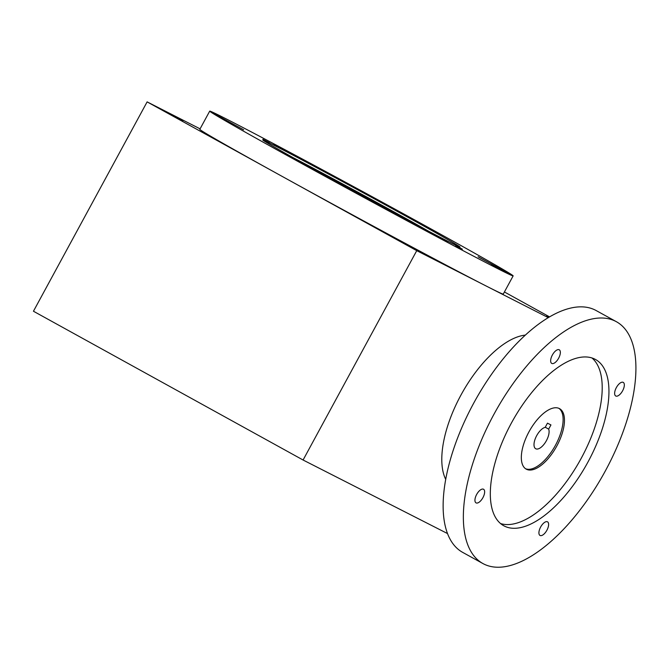 <?xml version="1.0" encoding="UTF-8"?>
<svg xmlns="http://www.w3.org/2000/svg" width="669" height="669" viewBox="0 0 669 669"><rect width="100%" height="100%" fill="white"/><g stroke="black" fill="none" stroke-linecap="round" stroke-linejoin="round"><path stroke-width="1" d="M549.249 317.047L546.732 315.793L549.057 317.165M209.706 111.129L199.822 129.334A172.635 2.316 28.5 0 0 281.933 176.273A172.635 2.316 28.5 0 0 486.355 286.106A172.635 2.316 28.5 0 0 503.255 294.092L513.14 275.887A172.635 2.316 28.5 0 0 362.531 191.468A172.635 2.316 28.5 0 0 209.706 111.129A172.635 2.316 28.5 0 0 325.067 176.332A172.635 2.316 28.5 0 0 496.239 267.901A172.635 2.316 28.5 0 0 513.14 275.887M416.745 250.666L147.121 101.88L33.45 311.236L303.082 460.013L416.745 250.666L548.271 317.633M549.542 316.872L504.409 291.968M169.516 114.031L182.796 121.106L169.516 114.031M147.121 101.88L200.081 128.849M404.093 243.474L417.372 250.541L404.093 243.474M303.082 460.013L447.536 533.569M508.189 273.195L478.101 256.737L508.189 273.195M447.285 242.186L417.197 225.721L447.285 242.186M314.673 170.311L284.584 153.845L314.673 170.311M242.964 129.443L212.884 112.986L242.964 129.443M303.868 160.451L273.788 143.994L303.868 160.451M436.481 232.327L406.392 215.87L436.481 232.327M455.723 245.632L462.363 249.169L455.723 245.632M262.942 139.252L269.582 142.79L262.942 139.252M313.744 169.232L307.104 165.695L313.744 169.232M413.275 219.909L406.635 216.38L413.275 219.909M316.178 170.47A112.216 1.505 28.5 0 0 460.038 247.053A112.216 1.505 28.5 0 0 362.138 192.187A112.216 1.505 28.5 0 0 262.808 139.963A112.216 1.505 28.5 0 0 316.178 170.47M408.45 220.544A62.15 0.836 28.5 0 0 360.992 194.294A62.15 0.836 28.5 0 0 313.142 168.789M428.854 231.365A90.633 1.213 28.5 0 0 292.947 157.575M327.2 175.78L316.136 169.893L327.2 175.78M388.438 209.205L399.502 215.092L388.438 209.205M437.183 232.678L407.388 216.505M425.099 226.298L419.664 223.346M421.353 224.266L424.79 226.13M304.571 160.803L274.783 144.629M292.495 154.422L286.792 151.177M288.74 152.39L292.177 154.255M508.883 273.546L479.096 257.373M496.808 267.165L491.372 264.213M493.061 265.133L496.49 266.99M447.979 242.538L418.192 226.365M435.904 236.157L430.468 233.197M432.157 234.125L435.586 235.981M315.375 170.662L285.579 154.489M303.291 164.273L297.856 161.321M299.545 162.249L302.982 164.106M243.667 129.794L213.879 113.621M231.591 123.414L226.147 120.462M227.836 121.382L231.273 123.238M525.341 335.102A86.318 39.036 118.9 0 0 461.535 394.008A86.318 39.036 118.9 0 0 445.721 479.389M558.883 408.333A34.529 15.613 -61.1 0 1 555.22 445.705A34.529 15.613 -61.1 0 1 525.558 468.726M548.672 429.122A12.084 5.469 -61.1 0 1 545.243 442.602A12.084 5.469 -61.1 0 1 535.71 448.74A12.084 5.469 -61.1 0 1 535.744 437.568A12.084 5.469 -61.1 0 1 545.193 427.349L547.468 423.159L550.947 424.932L548.672 429.122L545.26 427.24M528.978 431.814A34.529 15.613 -61.1 0 1 559.577 408.667A34.529 15.613 -61.1 0 1 556.566 446.449A34.529 15.613 -61.1 0 1 526.219 469.136A34.529 15.613 -61.1 0 1 528.978 431.814M476.654 494.466A7.769 3.512 -61.1 0 1 483.545 489.256A7.769 3.512 -61.1 0 1 482.867 497.753A7.769 3.512 -61.1 0 1 476.035 502.862A7.769 3.512 -61.1 0 1 476.654 494.466M552.368 355.013A7.769 3.512 -61.1 0 1 559.259 349.803A7.769 3.512 -61.1 0 1 558.582 358.3A7.769 3.512 -61.1 0 1 551.749 363.409A7.769 3.512 -61.1 0 1 552.368 355.013M540.636 527.038A7.769 3.512 -61.1 0 1 547.526 521.837A7.769 3.512 -61.1 0 1 546.849 530.333A7.769 3.512 -61.1 0 1 540.017 535.443A7.769 3.512 -61.1 0 1 540.636 527.038M616.358 387.585A7.769 3.512 -61.1 0 1 623.24 382.384A7.769 3.512 -61.1 0 1 622.563 390.88A7.769 3.512 -61.1 0 1 615.731 395.989A7.769 3.512 -61.1 0 1 616.358 387.585M500.579 523.559A94.948 42.941 118.9 0 0 581.177 458.39A94.948 42.941 118.9 0 0 591.956 357.965M587.917 462.112A94.948 42.941 118.9 0 0 595.51 359.487A94.948 42.941 118.9 0 0 512.044 421.871A94.948 42.941 118.9 0 0 503.765 525.759A94.948 42.941 118.9 0 0 587.917 462.112M605.32 470.976A138.115 62.46 118.9 0 0 616.366 321.697A138.115 62.46 118.9 0 0 494.951 412.447A138.115 62.46 118.9 0 0 482.909 563.541A138.115 62.46 118.9 0 0 605.32 470.976M616.366 321.697L596.138 310.541A138.115 62.46 118.9 0 0 474.731 401.283A138.115 62.46 118.9 0 0 462.689 552.385L482.909 563.541"/></g></svg>

